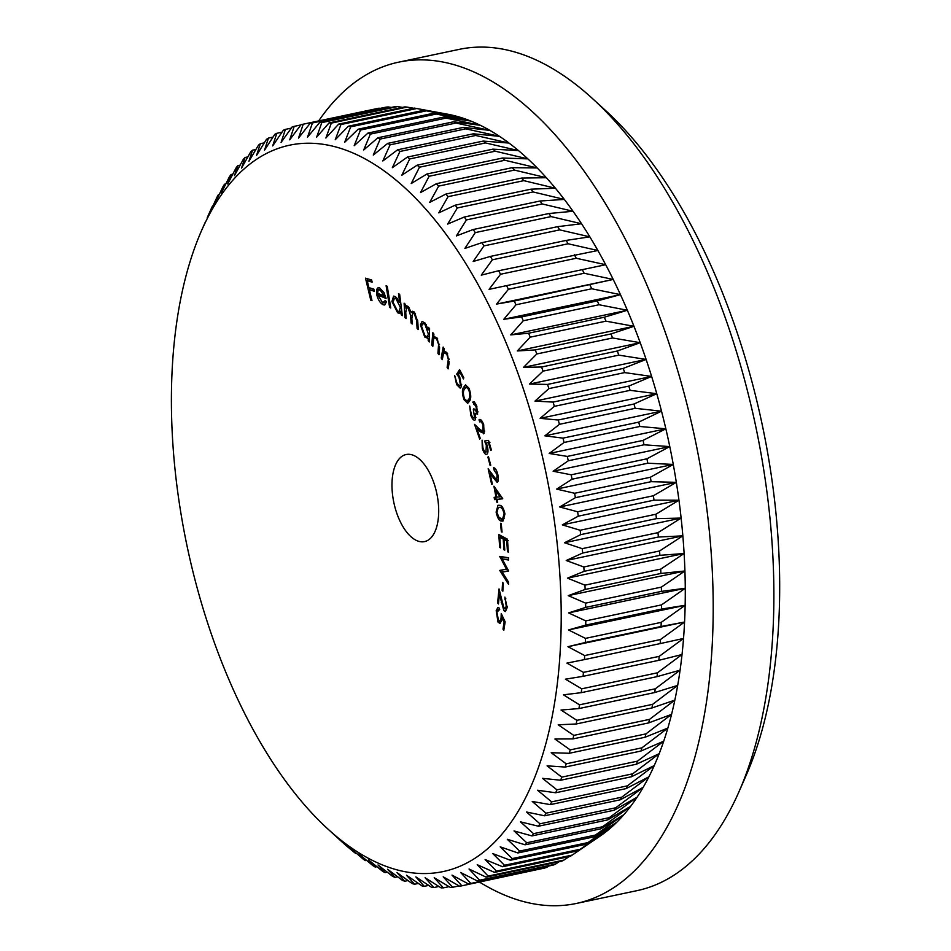 <?xml version="1.0" encoding="UTF-8"?>
<svg xmlns="http://www.w3.org/2000/svg" width="951" height="951" viewBox="0 0 951 951"><rect width="100%" height="100%" fill="white"/><g stroke="black" fill="none" stroke-linecap="round" stroke-linejoin="round"><path stroke-width="1.43" d="M399.622 458.382A44.507 21.968 78.1 0 1 406.136 454.519A44.507 21.968 78.1 0 1 432.646 479.566A44.507 21.968 78.1 0 1 431.041 537.743A44.507 21.968 78.1 0 1 424.538 541.606A44.507 21.968 78.1 0 1 398.029 516.559A44.507 21.968 78.1 0 1 399.622 458.382M221.952 662.716A371.187 183.186 -101.9 0 0 327.822 828.951A371.187 183.186 -101.9 0 0 497.337 839.353A371.187 183.186 -101.9 0 0 510.687 354.129A371.187 183.186 -101.9 0 0 235.301 177.492A371.187 183.186 -101.9 0 0 201.434 230.879A371.187 183.186 -101.9 0 0 221.952 662.716M327.822 828.951L343.466 843.24A388.983 191.971 78.1 0 0 345.784 845.284L353.201 851.502A388.983 191.971 78.1 0 0 355.543 853.356L349.374 847.222L363.009 858.967A388.983 191.971 78.1 0 0 365.362 860.619L358.907 853.95L372.863 865.6A388.983 191.971 78.1 0 0 375.217 867.062L368.453 859.87L382.742 871.389A388.983 191.971 78.1 0 0 385.096 872.649L378.011 864.958L392.608 876.335A388.983 191.971 78.1 0 0 394.962 877.381L387.556 869.226L402.451 880.4A388.983 191.971 78.1 0 0 404.793 881.244L397.054 872.638L412.247 883.598A388.983 191.971 78.1 0 0 414.577 884.228L406.493 875.205L421.971 885.904A388.983 191.971 78.1 0 0 424.277 886.332L415.849 876.905L431.599 887.331A388.983 191.971 78.1 0 0 433.882 887.533L425.097 877.749L441.109 887.865A388.983 191.971 78.1 0 0 443.356 887.854L434.227 877.725L450.477 887.497A388.983 191.971 78.1 0 0 452.688 887.271L443.202 876.834L459.69 886.237A388.983 191.971 78.1 0 0 461.865 885.809L452.01 875.086L468.712 884.097A388.983 191.971 78.1 0 0 470.84 883.443L460.629 872.483L477.545 881.066A388.983 191.971 78.1 0 0 479.613 880.21L469.045 869.012L486.139 877.155A388.983 191.971 78.1 0 0 488.16 876.085L477.224 864.709L494.496 872.376A388.983 191.971 78.1 0 0 496.446 871.104L485.153 859.573L502.592 866.741A388.983 191.971 78.1 0 0 504.47 865.267L492.82 853.606L510.39 860.251A388.983 191.971 78.1 0 0 512.209 858.587L500.19 846.83L517.903 852.952A388.983 191.971 78.1 0 0 519.65 851.086L507.275 839.269L525.095 844.821A388.983 191.971 78.1 0 0 526.759 842.776L514.027 830.936L531.942 835.917A388.983 191.971 78.1 0 0 533.523 833.67L520.459 821.842L538.444 826.229A388.983 191.971 78.1 0 0 539.942 823.804L526.533 812.011L544.578 815.792A388.983 191.971 78.1 0 0 545.993 813.188L532.239 801.467L550.332 804.629A388.983 191.971 78.1 0 0 551.651 801.859L537.577 790.245L555.693 792.765A388.983 191.971 78.1 0 0 556.917 789.829L542.522 778.358L560.65 780.236A388.983 191.971 78.1 0 0 561.768 777.145L547.063 765.84L565.179 767.053A388.983 191.971 78.1 0 0 566.202 763.819L551.2 752.716L569.28 753.275A388.983 191.971 78.1 0 0 570.196 749.899L554.909 739.022L572.954 738.903A388.983 191.971 78.1 0 0 573.762 735.396L558.189 724.781L576.175 723.996A388.983 191.971 78.1 0 0 576.877 720.359L561.042 710.04L578.933 708.566A388.983 191.971 78.1 0 0 579.528 704.822L563.444 694.824L581.239 692.673A388.983 191.971 78.1 0 0 581.715 688.809L565.393 679.169L583.07 676.339A388.983 191.971 78.1 0 0 583.45 672.381L566.891 663.109L584.437 659.602A388.983 191.971 78.1 0 0 584.699 655.56L567.925 646.692L585.329 642.507A388.983 191.971 78.1 0 0 585.471 638.383L568.496 629.942L585.745 625.092A388.983 191.971 78.1 0 0 585.78 620.896L568.615 612.908L585.685 607.392A388.983 191.971 78.1 0 0 585.602 603.136L568.27 595.635L585.15 589.465A388.983 191.971 78.1 0 0 584.948 585.15L567.462 578.149L584.14 571.325A388.983 191.971 78.1 0 0 583.819 566.974L566.202 560.508L582.654 553.042A388.983 191.971 78.1 0 0 582.226 548.656L564.478 542.736L580.692 534.64A388.983 191.971 78.1 0 0 580.158 530.242L562.303 524.881L578.267 516.179A388.983 191.971 78.1 0 0 577.626 511.769L559.687 506.978L575.391 497.682A388.983 191.971 78.1 0 0 574.63 493.272L556.62 489.087L572.05 479.209A388.983 191.971 78.1 0 0 571.194 474.811L553.125 471.232L568.27 460.795A388.983 191.971 78.1 0 0 567.307 456.421L549.202 453.472L564.05 442.488A388.983 191.971 78.1 0 0 562.98 438.138L544.864 435.831L559.414 424.324A388.983 191.971 78.1 0 0 558.237 420.021L540.12 418.357L554.35 406.35A388.983 191.971 78.1 0 0 553.09 402.095L534.985 401.096L548.893 388.602A388.983 191.971 78.1 0 0 547.526 384.418L529.457 384.073L543.033 371.14A388.983 191.971 78.1 0 0 541.583 367.015L523.561 367.348L536.804 353.974A388.983 191.971 78.1 0 0 535.27 349.932L517.308 350.943L530.218 337.177A388.983 191.971 78.1 0 0 528.59 333.219L510.723 334.907L523.276 320.76A388.983 191.971 78.1 0 0 521.564 316.909L503.804 319.274L516.001 304.784A388.983 191.971 78.1 0 0 514.218 301.039L496.577 304.082L508.416 289.27A388.983 191.971 78.1 0 0 506.562 285.633L489.052 289.366L500.535 274.257A388.983 191.971 78.1 0 0 498.609 270.75L481.254 275.16L492.368 259.789A388.983 191.971 78.1 0 0 490.383 256.413L473.194 261.489L483.952 245.893A388.983 191.971 78.1 0 0 481.907 242.66L464.896 248.401L475.286 232.603A388.983 191.971 78.1 0 0 473.194 229.524L456.385 235.919L466.418 219.943A388.983 191.971 78.1 0 0 464.266 217.03L447.671 224.067L457.336 207.96A388.983 191.971 78.1 0 0 455.149 205.202L438.768 212.869L448.087 196.667A388.983 191.971 78.1 0 0 445.853 194.075L429.721 202.373L438.673 186.099A388.983 191.971 78.1 0 0 436.402 183.686L420.532 192.577L429.127 176.268A388.983 191.971 78.1 0 0 426.833 174.033L411.224 183.531L419.474 167.21A388.983 191.971 78.1 0 0 417.156 165.165L401.821 175.234L409.726 158.936A388.983 191.971 78.1 0 0 407.397 157.081L392.347 167.709L399.919 151.471A388.983 191.971 78.1 0 0 397.577 149.818L382.825 160.981L390.076 144.837A388.983 191.971 78.1 0 0 387.711 143.387L373.279 155.061L380.198 139.048A388.983 191.971 78.1 0 0 377.844 137.788L363.722 149.961L370.331 134.115A388.983 191.971 78.1 0 0 367.978 133.057L354.176 145.705L360.488 130.037A388.983 191.971 78.1 0 0 358.147 129.193L344.678 142.281L350.693 126.84A388.983 191.971 78.1 0 0 348.363 126.21L335.239 139.726L340.969 124.533A388.983 191.971 78.1 0 0 338.663 124.117L325.872 138.014L331.34 123.107A388.983 191.971 78.1 0 0 329.058 122.905L316.624 137.17L321.83 122.584A388.983 191.971 78.1 0 0 319.584 122.584L307.506 137.194L312.463 122.952A388.983 191.971 78.1 0 0 310.24 123.166L298.519 138.085L303.25 124.201A388.983 191.971 78.1 0 0 301.075 124.64L289.71 139.833L294.216 126.352A388.983 191.971 78.1 0 0 292.1 126.994L281.092 142.448L285.395 129.384A388.983 191.971 78.1 0 0 283.327 130.239L272.687 145.907L276.8 133.295A388.983 191.971 78.1 0 0 274.78 134.353L264.509 150.21L268.444 138.073A388.983 191.971 78.1 0 0 266.482 139.333L256.58 155.358L260.348 143.708A388.983 191.971 78.1 0 0 258.458 145.17L248.912 161.313L252.538 150.187A388.983 191.971 78.1 0 0 250.719 151.851L241.53 168.089L245.037 157.497A388.983 191.971 78.1 0 0 243.29 159.364L234.457 175.65L237.845 165.617A388.983 191.971 78.1 0 0 236.181 167.673L227.693 183.995L230.998 174.532A388.983 191.971 78.1 0 0 229.405 176.767L221.274 193.089L224.495 184.221A388.983 191.971 78.1 0 0 222.998 186.646L215.199 202.92L218.361 194.658A388.983 191.971 78.1 0 0 216.947 197.249L209.482 213.452L212.608 205.82A388.983 191.971 78.1 0 0 211.288 208.578L207.235 217.684M592.699 98.749L606.001 110.922A412.128 203.383 78.1 0 1 723.556 295.488A412.128 203.383 78.1 0 1 746.333 774.97L739.093 791.482A429.935 212.168 -101.9 0 0 715.33 291.291A429.935 212.168 -101.9 0 0 592.699 98.749A429.935 212.168 -101.9 0 0 459.214 49.369L398.612 62.172A429.935 212.168 -101.9 0 0 318.668 120.92M479.518 882.076A429.935 212.168 -101.9 0 0 576.401 903.45L637.004 890.647A429.935 212.168 -101.9 0 0 739.093 791.482M576.401 903.45A429.935 212.168 -101.9 0 0 654.74 304.094A429.935 212.168 -101.9 0 0 398.612 62.172M506.324 606.548L504.089 608.688L499.037 588.931L497.611 602.863L498.443 603.933L499.43 594.47L503.887 610.708L505.385 611.564L507.133 607.725L504.898 597.109L506.324 606.548L507.204 606.358M506.621 608.925L504.089 608.688M499.75 556.406L506.431 569.185L499.762 570.422L508.512 584.294L508.523 582.048L502.223 572.038L508.571 570.778L502.211 559.033L508.512 559.996L508.5 557.75L499.75 556.406M500.499 523.264L501.355 531.811L502.057 532.096L501.213 523.549L500.499 523.264M493.926 486.199L495.994 497.183L494.128 497.337L494.556 499.632L496.41 499.489L496.909 502.271L497.682 502.211L497.171 499.43L502.663 498.514L493.926 486.199M487.899 457.074L490.134 465.526L490.74 465.182L488.493 456.742L487.899 457.074L488.552 456.932M484.76 431.053L483.358 431.35L480.017 429.602L474.537 424.36L479.661 439.065L480.255 438.352L476.796 428.354L480.35 431.778L484.095 433.442L483.655 424.562C481.979 420.271 480.421 418.69 479.007 419.843L479.732 421.911C480.73 421.067 481.824 422.137 483.013 425.145L482.918 431.623L484.463 431.302M483.488 433.834L484.095 433.442M479.661 419.45L480.41 419.546M479.732 421.911L481.788 421.329M464.076 399.8L467.69 403.355L469.687 400.93C471.268 398.35 471.054 394.166 469.057 388.353L465.538 384.893L463.506 387.437C461.901 389.922 462.091 394.047 464.076 399.8L464.92 399.622M444.022 350.622L443.63 352.88L446.756 354.022L448.349 359.347L447.113 367.324L448.099 368.905L449.086 363.234L447.184 353.035L443.832 350.646L444.176 348.66L443.154 347.067L441.24 358.075L442.263 359.68L443.63 352.869L445.9 351.894M428.485 327.382L428.437 329.831L425.061 323.067L422.089 321.414L420.413 324.897L424.728 337.034L428.247 338.413L428.2 340.696L429.293 341.968L429.579 328.642L428.485 327.382M427.665 338.663L429.376 338.176M398.528 293.645L399.634 302.37L395.616 296.7L393.619 296.094L391.907 301.515L397.637 312.784L399.586 313.366L400.894 312.249L401.227 314.876L402.368 315.661L399.67 294.43L398.528 293.645M382.647 302.846L377.916 295.012L386.058 298.471L383.954 292.551L379.639 287.868L378.141 287.642L376.644 289.389L376.679 294.382C377.963 299.648 380.115 303.107 383.134 304.772L384.691 305.021L386.463 301.8L385.31 300.468L382.647 302.846L385.357 302.68M370.783 300.29L372.007 300.647L369.416 289.805L374.337 291.256L373.814 289.08L368.893 287.618L367.241 280.711L372.162 282.162L371.639 279.986L365.493 278.168L370.783 300.29L371.865 300.052M389.601 307.339L390.766 307.993L387.259 286.31L386.094 285.657L389.601 307.339L390.623 307.114M404.96 317.575L406.113 318.597L405.744 312.499L406.778 307.613L408.193 308.172L410.63 315.637L411.07 323.007L412.211 324.029L411.866 318.395L412.853 313.045L414.256 313.64L416.621 320.618L417.097 328.475L418.25 329.533L417.774 321.676L414.374 312.047L412.508 311.274L411.331 312.546L408.3 306.567L406.517 305.77L405.399 306.686L405.245 304.201L404.104 303.179L404.96 317.575L406.041 317.349M431.73 344.951L432.8 346.39L433.668 338.77L434.571 337.795L436.723 339.198L438.589 344.476L437.924 353.332L438.982 354.771L439.552 348.458L437.08 338.033L433.715 336.321L433.918 334.122L432.836 332.684L431.73 344.951L432.967 344.69M459.583 369.594L456.706 374.112L459.024 377.452L460.403 384.715L459.523 385.809L457.039 383.503L454.661 375.49L456.611 384.573L460.189 388.127L461.378 386.688L459.618 376.703L458.394 374.742L459.951 372.233L463.422 378.914L463.791 377.713L459.583 369.594M477.973 411.783L476.724 412.056L473.871 408.74L473.36 409.584L474.585 417.679C473.681 418.595 472.611 417.596 471.375 414.66L469.699 406.018L470.828 415.516C472.611 419.664 474.145 421.043 475.441 419.653L475.393 413.423L477.58 414.232L476.629 405.875C475.203 402.653 473.919 401.405 472.742 402.13L476.094 406.766L476.392 412.306L477.937 411.997M475.904 417.406L474.109 418.071L475.643 417.751M474.715 420.235L475.441 419.653M485.949 452.058L486.33 451.868C485.236 452.533 484.118 451.238 482.977 447.969L482.086 440.158L482.3 448.325C483.845 453.045 485.402 454.994 486.971 454.162C488.255 452.878 488.315 449.989 487.138 445.472L486.223 442.976L488.41 442.619L490.752 450.501L491.394 449.989L488.552 440.408L484.558 441.014L486.341 445.472L485.949 452.046M497.1 474.727L496.636 480.148L488.148 468.795L491.643 484.309L492.38 484.095L490.027 473.55L497.135 482.371C498.479 481.563 498.716 478.983 497.86 474.644C496.648 469.984 495.198 467.702 493.533 467.797L494.045 469.984L497.1 474.727L497.849 474.573M496.125 512.125C497.48 518.164 499.299 521.148 501.605 521.053L502.96 521.1L504.957 513.992C503.578 508.012 501.748 505.124 499.465 505.314L498.003 505.254L496.125 512.125L496.862 511.971M498.8 534.533L499.667 547.419L500.523 547.883L499.81 537.256L503.21 539.074L503.923 549.702L504.767 550.154L504.054 539.526L506.764 540.988L507.477 551.699L508.333 552.162L507.454 539.181L498.8 534.533M502.58 582.392L502.128 590.381L502.853 591.189L503.305 583.201L502.58 582.392M505.159 621.859L501.26 613.585L501.046 618.483L499.75 621.11L498.383 620.135L496.945 612.016L499.061 610.185L499.37 608.164L497.908 607.404L496.184 610.685L498.015 622.097L500 623.511L501.771 620.159L501.973 617.615L504.113 622.132L502.984 629.122L503.78 630.358L505.159 621.859M499.679 609.413L498.134 609.734L499.061 610.185M611.006 333.932A388.983 191.971 -101.9 0 1 612.551 337.974L640.213 342.693A376.525 185.814 -101.9 0 0 633.96 326.3L611.006 333.932L535.27 349.932M612.551 337.974L536.804 353.974M617.33 351.002A388.983 191.971 -101.9 0 1 618.78 355.127L646.109 359.43A376.525 185.814 -101.9 0 0 640.213 342.693L617.33 351.002L541.583 367.015M618.78 355.127L543.033 371.14M623.274 368.406A388.983 191.971 -101.9 0 1 624.641 372.602L651.625 376.441A376.525 185.814 -101.9 0 0 646.109 359.43L623.274 368.406L547.526 384.418M624.641 372.602L548.893 388.602M628.825 386.082A388.983 191.971 -101.9 0 1 630.097 390.338L656.772 393.702A376.525 185.814 -101.9 0 0 651.625 376.441L628.825 386.082L553.09 402.095M630.097 390.338L554.35 406.35M633.984 404.009A388.983 191.971 -101.9 0 1 635.161 408.324L661.516 411.177A376.525 185.814 -101.9 0 0 656.772 393.702L633.984 404.009L558.237 420.021M635.161 408.324L559.414 424.324M638.727 422.137A388.983 191.971 -101.9 0 1 639.797 426.476L665.855 428.818A376.525 185.814 -101.9 0 0 661.516 411.177L638.727 422.137L562.98 438.138M639.797 426.476L564.05 442.488M643.054 440.408A388.983 191.971 -101.9 0 1 644.017 444.795L669.777 446.59A376.525 185.814 -101.9 0 0 665.855 428.818L643.054 440.408L567.307 456.421M644.017 444.795L568.27 460.795M646.93 458.798A388.983 191.971 -101.9 0 1 647.797 463.208L673.272 464.433A376.525 185.814 -101.9 0 0 669.777 446.59L646.93 458.798L571.194 474.811M647.797 463.208L572.05 479.209M650.377 477.271A388.983 191.971 -101.9 0 1 651.126 481.681L676.327 482.335A376.525 185.814 -101.9 0 0 673.272 464.433L650.377 477.271L574.63 493.272M651.126 481.681L575.391 497.682M653.373 495.756A388.983 191.971 -101.9 0 1 654.015 500.167L678.955 500.226A376.525 185.814 -101.9 0 0 676.327 482.335L653.373 495.756L577.626 511.769M654.015 500.167L578.267 516.179M655.905 514.241A388.983 191.971 -101.9 0 1 656.44 518.64L681.13 518.081A376.525 185.814 -101.9 0 0 678.955 500.226L655.905 514.241L580.158 530.242M656.44 518.64L580.692 534.64M657.973 532.655A388.983 191.971 -101.9 0 1 658.389 537.03L682.842 535.853A376.525 185.814 -101.9 0 0 681.13 518.081L657.973 532.655L582.226 548.656M658.389 537.03L582.654 553.042M659.566 550.974A388.983 191.971 -101.9 0 1 659.875 555.325L684.114 553.506A376.525 185.814 -101.9 0 0 682.842 535.853L659.566 550.974L583.819 566.974M659.875 555.325L584.14 571.325M660.695 569.138A388.983 191.971 -101.9 0 1 660.897 573.453L684.922 570.98A376.525 185.814 -101.9 0 0 684.114 553.506L660.695 569.138L584.948 585.15M660.897 573.453L585.15 589.465M661.349 587.124A388.983 191.971 -101.9 0 1 661.432 591.391L685.267 588.265A376.525 185.814 -101.9 0 0 684.922 570.98L661.349 587.124L585.602 603.136M661.432 591.391L585.685 607.392M661.527 604.884A388.983 191.971 -101.9 0 1 661.492 609.08L685.148 605.288A376.525 185.814 -101.9 0 0 685.267 588.265L661.527 604.884L585.78 620.896M661.492 609.08L585.745 625.092M661.218 622.37A388.983 191.971 -101.9 0 1 661.076 626.495L684.565 622.037A376.525 185.814 -101.9 0 0 685.148 605.288L661.218 622.37L585.471 638.383M661.076 626.495L585.329 642.507M660.446 639.548A388.983 191.971 -101.9 0 1 660.184 643.601L683.531 638.454A376.525 185.814 -101.9 0 0 684.565 622.037L660.446 639.548L584.699 655.56M660.184 643.601L584.437 659.602M659.186 656.368A388.983 191.971 -101.9 0 1 658.817 660.327L682.033 654.514A376.525 185.814 -101.9 0 0 683.531 638.454L659.186 656.368L583.45 672.381M658.817 660.327L583.07 676.339M657.462 672.809A388.983 191.971 -101.9 0 1 656.986 676.66L680.084 670.17A376.525 185.814 -101.9 0 0 682.033 654.514L657.462 672.809L581.715 688.809M656.986 676.66L581.239 692.673M655.275 688.809A388.983 191.971 -101.9 0 1 654.68 692.566L677.683 685.386A376.525 185.814 -101.9 0 0 680.084 670.17L655.275 688.809L579.528 704.822M654.68 692.566L578.933 708.566M652.612 704.346A388.983 191.971 -101.9 0 1 651.91 707.984L674.841 700.126A376.525 185.814 -101.9 0 0 677.683 685.386L652.612 704.346L576.877 720.359M651.91 707.984L576.175 723.996M649.509 719.384A388.983 191.971 -101.9 0 1 648.701 722.903L671.561 714.367A376.525 185.814 -101.9 0 0 674.841 700.126L649.509 719.384L573.762 735.396M648.701 722.903L572.954 738.903M645.943 733.887A388.983 191.971 -101.9 0 1 645.028 737.263L667.852 728.062A376.525 185.814 -101.9 0 0 671.561 714.367L645.943 733.887L570.196 749.899M645.028 737.263L569.28 753.275M641.949 747.819A388.983 191.971 -101.9 0 1 640.926 751.052L663.715 741.186A376.525 185.814 -101.9 0 0 667.852 728.062L641.949 747.819L566.202 763.819M640.926 751.052L565.179 767.053M637.515 761.133A388.983 191.971 -101.9 0 1 636.385 764.224L659.174 753.703A376.525 185.814 -101.9 0 0 663.715 741.186L637.515 761.133L561.768 777.145M636.385 764.224L560.65 780.236M632.653 773.829A388.983 191.971 -101.9 0 1 631.44 776.753L654.229 765.591A376.525 185.814 -101.9 0 0 659.174 753.703L632.653 773.829L556.917 789.829M631.44 776.753L555.693 792.765M627.398 785.847A388.983 191.971 -101.9 0 1 626.079 788.617L648.891 776.824A376.525 185.814 -101.9 0 0 654.229 765.591L627.398 785.847L551.651 801.859M626.079 788.617L550.332 804.629M621.728 797.188A388.983 191.971 -101.9 0 1 620.325 799.779L643.173 787.357A376.525 185.814 -101.9 0 0 648.891 776.824L621.728 797.188L545.993 813.188M620.325 799.779L544.578 815.792M615.689 807.791A388.983 191.971 -101.9 0 1 614.191 810.216L637.099 797.188A376.525 185.814 -101.9 0 0 643.173 787.357L615.689 807.791L539.942 823.804M614.191 810.216L538.444 826.229M609.27 817.658A388.983 191.971 -101.9 0 1 607.689 819.905L630.679 806.282A376.525 185.814 -101.9 0 0 637.099 797.188L609.27 817.658L533.523 833.67M607.689 819.905L531.942 835.917M602.506 826.764A388.983 191.971 -101.9 0 1 600.83 828.82L623.915 814.615A376.525 185.814 -101.9 0 0 630.679 806.282L602.506 826.764L526.759 842.776M600.83 828.82L525.095 844.821M595.385 835.073A388.983 191.971 -101.9 0 1 593.65 836.939L616.842 822.187A376.525 185.814 -101.9 0 0 623.915 814.615L595.385 835.073L519.65 851.086M593.65 836.939L517.903 852.952M587.956 842.586A388.983 191.971 -101.9 0 1 586.137 844.25L609.46 828.951A376.525 185.814 -101.9 0 0 616.842 822.187L587.956 842.586L512.209 858.587M586.137 844.25L510.39 860.251M580.217 849.255A388.983 191.971 -101.9 0 1 578.327 850.729L601.793 834.919A376.525 185.814 -101.9 0 0 609.46 828.951L580.217 849.255L504.47 865.267M578.327 850.729L502.592 866.741M583.379 847.484L599.915 836.226A376.525 185.814 -101.9 0 0 601.793 834.919L572.193 855.104L496.446 871.104M494.496 872.376L570.243 856.364A388.983 191.971 -101.9 0 0 572.193 855.104M569.126 856.601L563.895 860.084L488.16 876.085M486.139 877.155L561.886 861.142A388.983 191.971 -101.9 0 0 563.895 860.084M559.164 861.713L555.36 864.197L479.613 880.21M477.545 881.066L553.28 865.053A388.983 191.971 -101.9 0 0 555.36 864.197M548.87 865.981L546.587 867.443L470.84 883.443M468.712 884.097L544.459 868.085A388.983 191.971 -101.9 0 0 546.587 867.443M538.254 869.392L461.865 885.809M459.119 885.916L452.688 887.271M449.062 886.653L443.356 887.854M438.91 886.475L433.882 887.533M428.663 885.405L424.277 886.332M418.369 883.431L414.577 884.228M408.027 880.567L404.793 881.244M397.649 876.81L394.962 877.381M387.271 872.186L385.096 872.649M376.905 866.706L375.217 867.062M366.575 860.37L365.362 860.619M356.304 853.202L355.543 853.356M219.229 194.468L218.361 194.658M225.827 183.935L224.495 184.221M232.805 174.152L230.998 174.532M240.151 165.129L237.845 165.617M247.854 156.903L245.037 157.497M255.914 149.473L252.538 150.187M264.295 142.876L260.348 143.708M272.985 137.11L268.444 138.073M281.983 132.189L276.8 133.295M291.279 128.135L285.395 129.384M300.837 124.95L294.216 126.352M380.234 108.378L378.997 108.2A388.983 191.971 -101.9 0 0 376.822 108.628L301.075 124.64M378.997 108.2L303.25 124.201M391.337 107.427L388.198 106.94A388.983 191.971 -101.9 0 0 385.987 107.154L310.24 123.166M388.198 106.94L312.463 122.952M402.487 107.392L397.577 106.571A388.983 191.971 -101.9 0 0 395.331 106.583L319.584 122.584M397.577 106.571L321.83 122.584M413.673 108.259L407.087 107.106A388.983 191.971 -101.9 0 0 404.805 106.892L329.058 122.905M407.087 107.106L331.34 123.107M415.682 108.331L447.315 114.132A376.525 185.814 -101.9 0 1 451.88 115.071L424.11 110.209A388.983 191.971 -101.9 0 1 426.44 110.839L461.318 117.639A376.525 185.814 -101.9 0 0 451.88 115.071L416.716 108.521A388.983 191.971 -101.9 0 0 415.682 108.331A388.983 191.971 -101.9 0 0 414.41 108.105L338.663 124.117M416.716 108.521L340.969 124.533M424.11 110.209L348.363 126.21M426.44 110.839L350.693 126.84M433.894 113.193A388.983 191.971 -101.9 0 1 436.236 114.037L470.828 121.05A376.525 185.814 -101.9 0 0 461.318 117.639L433.894 113.193L358.147 129.193M436.236 114.037L360.488 130.037M443.725 117.056A388.983 191.971 -101.9 0 1 446.078 118.102L480.362 125.306A376.525 185.814 -101.9 0 0 470.828 121.05L443.725 117.056L367.978 133.057M446.078 118.102L370.331 134.115M453.591 121.787A388.983 191.971 -101.9 0 1 455.945 123.036L489.92 130.406A376.525 185.814 -101.9 0 0 480.362 125.306L453.591 121.787L377.844 137.788M455.945 123.036L380.198 139.048M463.458 127.375A388.983 191.971 -101.9 0 1 465.812 128.837L499.477 136.326A376.525 185.814 -101.9 0 0 489.92 130.406L463.458 127.375L387.711 143.387M465.812 128.837L390.076 144.837M473.325 133.806A388.983 191.971 -101.9 0 1 475.666 135.47L508.999 143.054A376.525 185.814 -101.9 0 0 499.477 136.326L473.325 133.806L397.577 149.818M475.666 135.47L399.919 151.471M483.144 141.081A388.983 191.971 -101.9 0 1 485.474 142.935L518.473 150.579A376.525 185.814 -101.9 0 0 508.999 143.054L483.144 141.081L407.397 157.081M485.474 142.935L409.726 158.936M492.903 149.152A388.983 191.971 -101.9 0 1 495.221 151.197L527.864 158.876A376.525 185.814 -101.9 0 0 518.473 150.579L492.903 149.152L417.156 165.165M495.221 151.197L419.474 167.21M502.58 158.021A388.983 191.971 -101.9 0 1 504.874 160.255L537.172 167.935A376.525 185.814 -101.9 0 0 527.864 158.876L502.58 158.021L426.833 174.033M504.874 160.255L429.127 176.268M512.149 167.673A388.983 191.971 -101.9 0 1 514.42 170.086L546.361 177.718A376.525 185.814 -101.9 0 0 537.172 167.935L512.149 167.673L436.402 183.686M514.42 170.086L438.673 186.099M521.6 178.075A388.983 191.971 -101.9 0 1 523.823 180.654L555.42 188.227A376.525 185.814 -101.9 0 0 546.361 177.718L521.6 178.075L445.853 194.075M523.823 180.654L448.087 196.667M530.884 189.19A388.983 191.971 -101.9 0 1 533.083 191.947L564.312 199.413A376.525 185.814 -101.9 0 0 555.42 188.227L530.884 189.19L455.149 205.202M533.083 191.947L457.336 207.96M540.013 201.018A388.983 191.971 -101.9 0 1 542.153 203.942L573.025 211.265A376.525 185.814 -101.9 0 0 564.312 199.413L540.013 201.018L464.266 217.03M542.153 203.942L466.418 219.943M548.941 213.511A388.983 191.971 -101.9 0 1 551.033 216.59L581.548 223.747A376.525 185.814 -101.9 0 0 573.025 211.265L548.941 213.511L473.194 229.524M551.033 216.59L475.286 232.603M557.655 226.659A388.983 191.971 -101.9 0 1 559.699 229.88L589.846 236.847A376.525 185.814 -101.9 0 0 581.548 223.747L557.655 226.659L481.907 242.66M559.699 229.88L483.952 245.893M566.13 240.413A388.983 191.971 -101.9 0 1 568.116 243.777L597.894 250.505A376.525 185.814 -101.9 0 0 589.846 236.847L566.13 240.413L490.383 256.413M568.116 243.777L492.368 259.789M574.356 254.749A388.983 191.971 -101.9 0 1 576.27 258.256L605.692 264.723A376.525 185.814 -101.9 0 0 597.894 250.505L498.609 270.75M576.27 258.256L500.535 274.257M582.309 269.632A388.983 191.971 -101.9 0 1 584.164 273.258L613.217 279.439A376.525 185.814 -101.9 0 0 605.692 264.723L506.562 285.633M584.164 273.258L508.416 289.27M589.965 285.027A388.983 191.971 -101.9 0 1 591.748 288.771L620.444 294.632A376.525 185.814 -101.9 0 0 613.217 279.439L514.218 301.039M591.748 288.771L516.001 304.784M597.311 300.896A388.983 191.971 -101.9 0 1 599.023 304.748L627.363 310.264A376.525 185.814 -101.9 0 0 620.444 294.632L597.311 300.896L521.564 316.909M599.023 304.748L523.276 320.76M604.337 317.218A388.983 191.971 -101.9 0 1 605.953 321.165L633.96 326.3A376.525 185.814 -101.9 0 0 627.363 310.264L604.337 317.218L528.59 333.219M605.953 321.165L530.218 337.177M633.96 326.3L517.308 350.943M627.363 310.264L510.723 334.907M620.444 294.632L503.804 319.274M613.217 279.439L496.577 304.082M684.565 622.037L567.925 646.692M685.148 605.288L568.496 629.942M685.267 588.265L568.615 612.908M684.922 570.98L568.27 595.635M684.114 553.506L567.462 578.149M682.842 535.853L566.202 560.508M681.13 518.081L564.478 542.736M678.955 500.226L562.303 524.881M676.327 482.335L559.687 506.978M673.272 464.433L556.62 489.087M669.777 446.59L553.125 471.232M665.855 428.818L549.202 453.472M661.516 411.177L544.864 435.831M656.772 393.702L540.12 418.357M651.625 376.441L534.985 401.096M646.109 359.43L529.457 384.073M640.213 342.693L523.561 367.348M369.868 289.71L369.404 287.773M367.692 280.616L367.229 278.679M371.96 281.33L367.241 280.711M374.135 290.424L369.416 289.805M384.68 304.451L383.134 304.772M378.213 294.061L376.679 294.382M378.189 289.068L376.644 289.389M385.809 297.378L379.461 294.679L377.916 295.012M384.43 296.141L377.678 293.277L378.058 290.4L380.055 289.853L384.43 296.141L385.393 295.939M378.058 290.4L379.604 290.079M402.237 314.662L401.227 314.876M401.904 312.035L400.894 312.249M399.17 312.451L397.637 312.784M393.036 301.277L391.907 301.515M400.644 302.156L399.634 302.37M395.949 298.662L400.335 307.351L399.111 311.512L397.518 311.06L393.12 302.394L394.392 298.198L397.352 298.364M401.286 307.149L400.335 307.351M405.97 308.386L405.863 306.591M406.933 306.365L405.399 306.686M412.865 312.225L411.331 312.546M418.167 328.25L417.097 328.475M415.504 313.378L414.256 313.64M412.128 322.781L411.07 323.007M409.453 307.91L408.193 308.172M429.329 340.458L428.2 340.696M426.226 336.725L424.728 337.034M421.816 324.6L420.413 324.897M429.555 329.593L428.437 329.831M425.121 324.826L428.414 334.193L427.237 336.916L424.883 335.596L421.543 326.252L422.826 323.53L426.191 324.6M429.46 333.979L428.414 334.193M433.822 338.425L434.025 336.262M439.136 353.071L437.924 353.332M437.71 338.984L436.723 339.198M442.595 357.79L441.24 358.075M448.432 367.038L447.113 367.324M449.312 359.145L448.349 359.347M447.648 353.831L446.756 354.022M460.855 372.043L459.951 372.233M457.55 384.37L456.611 384.573M461.675 384.442L460.403 384.715M459.892 377.274L459.024 377.452M460.177 370.747L458.251 373.791L456.706 374.112M465.039 387.116L463.506 387.437M468.522 400.93L467.286 401.156L464.54 398.873C463.101 394.344 463.042 391.158 464.361 389.328L466.145 387.045L468.641 389.458C470.056 393.964 470.115 397.173 468.843 399.099L466.977 401.263L468.522 400.942M469.449 389.28L468.641 389.458M468.819 400.835L470.376 398.766L468.843 399.099M476.891 406.6L476.094 406.766M474.287 401.809L475.143 403.925L473.61 404.258M476.926 413.091L475.393 413.423M471.672 415.349L470.828 415.516M474.157 409.417L473.36 409.584M483.786 424.99L483.013 425.145M481.277 421.59L480.54 419.51M480.35 431.778L481.884 431.445L478.329 428.033L476.796 428.354M477.545 428.2L477.033 426.737M489.171 442.465L488.41 442.619M489.955 442.298L486.223 442.976M483.037 448.171L482.3 448.325M487.078 445.318L486.341 445.472M495.364 468.736L495.578 469.663L494.045 469.984M491.132 473.313L490.027 473.55M490.811 473.384L490.621 472.516M498.169 479.827L496.636 480.148M502.71 498.788L497.171 499.43M497.658 502.116L496.909 502.271M497.967 499.263L496.41 499.489M497.944 499.156L494.556 499.632M496.089 499.311L495.673 497.004M496.731 497.028L495.994 497.183M496.279 490.181L496.101 489.254M496.755 497.123L495.495 490.347L500.083 496.862L496.755 497.123M496.707 490.098L495.495 490.347M501.308 496.6L500.083 496.862M499.774 518.2L503.138 520.732L501.605 521.053M499.762 507.489C501.534 507.204 503.008 509.344 504.161 513.897L502.544 518.913L499.025 517.57L496.897 512.351L498.36 507.418L501.296 507.156L498.36 507.418M504.922 513.742L504.161 513.897M502.021 531.668L501.355 531.811M508.298 551.532L507.477 551.699M507.572 540.81L506.764 540.988M508.298 540.655L505.587 539.205L504.054 539.526M504.731 549.535L503.923 549.702M504.791 539.372L504.743 538.753L503.21 539.074M504.743 538.753L501.343 536.935L499.81 537.256M500.488 547.253L499.667 547.419M500.547 537.101L500.416 535.413M508.512 559.438L502.211 559.033M508.571 571.099L502.223 572.038M502.497 571.991L501.296 570.101L499.762 570.422M507.572 568.936L506.431 569.185M502.615 558.95L501.379 556.656M500.904 556.585L499.75 556.822M502.913 590.214L502.128 590.381M505.861 598.833L504.708 599.071M505.433 610.387L503.887 610.708M500.238 594.304L499.43 594.47M498.586 602.649L497.611 602.863M500.012 594.351L500.083 593.614M504.018 628.908L502.984 629.122M505.147 621.918L504.113 622.132M503.055 617.389L501.973 617.615M499.56 621.776L498.015 622.097M497.432 610.423L496.184 610.685M501.95 618.293L501.046 618.483M417.679 320.404L416.621 320.618M411.795 315.387L410.63 315.637M439.635 347.222L438.459 347.472M439.54 344.274L438.589 344.476M449.3 361.796L448.016 362.069M494.508 478.389L493.367 478.626M502.033 602.399L501.213 602.577M201.434 230.879L204.988 222.76M378.962 289.686L380.495 289.366M399.111 311.512L400.644 311.191M394.392 298.198L395.925 297.877M412.853 313.045L414.386 312.713M406.778 307.613L408.312 307.28M427.237 336.916L428.782 336.595M422.826 323.53L424.36 323.209M434.571 337.795L436.117 337.474M459.523 385.809L461.057 385.488M466.145 387.045L467.678 386.724M502.544 518.913L504.078 518.592M499.75 621.11L501.296 620.789"/></g></svg>
